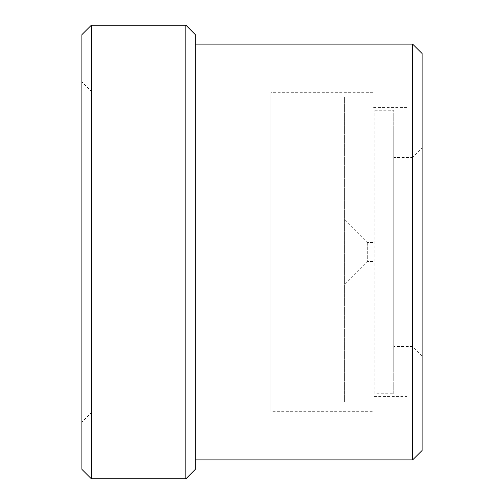 <?xml version="1.0" encoding="UTF-8"?>
<svg xmlns="http://www.w3.org/2000/svg" width="504" height="504" viewBox="0 0 504 504"><rect width="100%" height="100%" fill="white"/><g stroke="black" fill="none" stroke-linecap="round" stroke-linejoin="round"><path stroke-width="0.38" stroke-dasharray="2.52 1.89" d="M372.96 401.858L372.96 97.02L372.96 401.858M344.61 401.858L344.61 97.02L344.61 401.858M367.29 242.865L367.29 261.45L367.29 242.865M372.96 261.135L372.96 242.55L372.96 261.135M344.61 283.065L344.61 219.87L344.61 283.065M374.85 393.75L374.85 110.25L374.85 393.75L393.75 393.75L393.75 110.25L393.75 393.75M374.85 110.25L393.75 110.25M195.3 44.1L195.3 459.9L195.3 44.1M422.1 355.95L412.65 346.5L393.75 346.5L393.75 157.5L412.65 157.5L412.65 346.5L412.65 157.5L422.1 148.05L422.1 355.95L422.1 148.05M406.98 131.985L406.98 372.015L406.98 131.985L393.75 131.985L393.75 372.015L393.75 131.985M406.98 372.015L393.75 372.015M270.9 92.131L270.9 411.863L270.9 92.131L92.131 92.131L92.131 411.863L81.9 422.1L81.9 81.9L81.9 422.1M270.9 411.863L92.131 411.863L92.131 92.131L81.9 81.9M406.98 396.585L406.98 107.415L406.98 396.585L372.96 396.585L372.96 107.415L372.96 396.585M406.98 107.415L372.96 107.415M372.96 411.705L372.96 92.295L372.96 411.705L270.9 411.705L270.9 92.295L270.9 411.705M372.96 92.295L270.9 92.295M412.65 44.1L412.65 459.9M422.1 53.55L422.1 450.45M195.3 469.35L195.3 34.65M185.85 478.8L185.85 25.2M91.35 478.8L91.35 25.2M393.75 157.5L393.75 346.5M81.9 469.35L81.9 34.65M372.96 406.98L344.61 406.98M372.96 242.55L367.29 242.55L344.61 219.87M372.96 97.02L344.61 97.02M372.96 261.45L367.29 261.45L344.61 284.13"/><path stroke-width="0.76" d="M412.65 44.1L422.1 53.55L422.1 450.45L412.65 459.9L412.65 44.1L195.3 44.1M412.65 459.9L195.3 459.9M185.85 25.2L195.3 34.65L195.3 469.35L185.85 478.8L91.35 478.8L91.35 25.2L185.85 25.2L185.85 478.8M91.35 25.2L81.9 34.65L81.9 469.35L91.35 478.8"/></g></svg>

